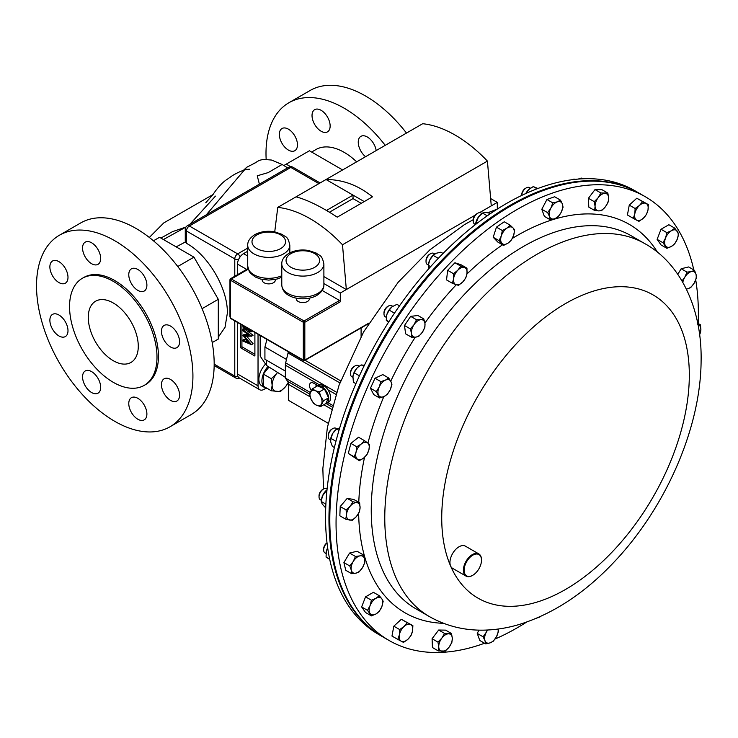 <?xml version="1.0" encoding="UTF-8"?>
<svg xmlns="http://www.w3.org/2000/svg" width="738" height="738" viewBox="0 0 738 738"><rect width="100%" height="100%" fill="white"/><g stroke="black" fill="none" stroke-linecap="round" stroke-linejoin="round"><path stroke-width="1.11" d="M113.274 302.977A35.359 20.415 -120 0 0 95.599 301.224A35.359 20.415 -120 0 0 90.174 329.554A35.359 20.415 -120 0 0 113.274 360.707A35.359 20.415 -120 0 0 130.949 362.459A35.359 20.415 -120 0 0 136.373 334.13A35.359 20.415 -120 0 0 113.274 302.977M170.515 400.356A12.814 7.398 60 0 1 162.148 389.074A12.814 7.398 60 0 1 164.113 378.806A12.814 7.398 60 0 1 170.515 379.443A12.814 7.398 60 0 1 178.882 390.725A12.814 7.398 60 0 1 176.917 400.992A12.814 7.398 60 0 1 170.515 400.356M137.831 419.23A12.814 7.398 60 0 1 129.464 407.939A12.814 7.398 60 0 1 131.429 397.671A12.814 7.398 60 0 1 137.831 398.308A12.814 7.398 60 0 1 146.207 409.599A12.814 7.398 60 0 1 144.242 419.857A12.814 7.398 60 0 1 137.831 419.23M91.613 392.542A12.814 7.398 60 0 1 83.246 381.251A12.814 7.398 60 0 1 85.211 370.993A12.814 7.398 60 0 1 91.613 371.62A12.814 7.398 60 0 1 99.981 382.911A12.814 7.398 60 0 1 98.025 393.179A12.814 7.398 60 0 1 91.613 392.542M58.939 335.938A12.814 7.398 60 0 1 50.562 324.646A12.814 7.398 60 0 1 52.527 314.388A12.814 7.398 60 0 1 58.939 315.015A12.814 7.398 60 0 1 67.306 326.307A12.814 7.398 60 0 1 65.341 336.574A12.814 7.398 60 0 1 58.939 335.938M58.939 282.571A12.814 7.398 60 0 1 50.562 271.28A12.814 7.398 60 0 1 52.527 261.012A12.814 7.398 60 0 1 58.939 261.649A12.814 7.398 60 0 1 67.306 272.94A12.814 7.398 60 0 1 65.341 283.198A12.814 7.398 60 0 1 58.939 282.571M91.613 263.697A12.814 7.398 60 0 1 83.246 252.414A12.814 7.398 60 0 1 85.211 242.147A12.814 7.398 60 0 1 91.613 242.784A12.814 7.398 60 0 1 99.981 254.066A12.814 7.398 60 0 1 98.025 264.333A12.814 7.398 60 0 1 91.613 263.697M137.831 290.385A12.814 7.398 60 0 1 129.464 279.093A12.814 7.398 60 0 1 131.429 268.826A12.814 7.398 60 0 1 137.831 269.462A12.814 7.398 60 0 1 146.207 280.754A12.814 7.398 60 0 1 144.242 291.021A12.814 7.398 60 0 1 137.831 290.385M170.515 346.989A12.814 7.398 60 0 1 162.148 335.698A12.814 7.398 60 0 1 164.113 325.44A12.814 7.398 60 0 1 170.515 326.067A12.814 7.398 60 0 1 178.882 337.358A12.814 7.398 60 0 1 176.917 347.626A12.814 7.398 60 0 1 170.515 346.989M288.41 129.168A12.814 7.398 -120 0 0 281.999 128.532A12.814 7.398 -120 0 0 280.034 138.799A12.814 7.398 -120 0 0 288.41 150.082A12.814 7.398 -120 0 0 294.813 150.718A12.814 7.398 -120 0 0 296.777 140.451A12.814 7.398 -120 0 0 288.41 129.168M321.085 110.294A12.814 7.398 -120 0 0 314.683 109.658A12.814 7.398 -120 0 0 312.718 119.925A12.814 7.398 -120 0 0 321.085 131.216A12.814 7.398 -120 0 0 327.497 131.853A12.814 7.398 -120 0 0 329.452 121.586A12.814 7.398 -120 0 0 321.085 110.294M376.195 150.561A12.814 7.398 -120 0 0 367.303 136.982A12.814 7.398 -120 0 0 360.9 136.346A12.814 7.398 -120 0 0 358.64 145.487A12.814 7.398 -120 0 0 365.559 156.696M526.683 622.06A256.206 147.923 -60 0 1 495.023 639.043M484.562 643.241A256.206 147.923 -60 0 1 389.12 640.501A256.206 147.923 -60 0 1 449.885 263.291A256.206 147.923 -60 0 1 645.316 196.742A256.206 147.923 -60 0 1 693.794 269.905M472.624 575.354A12.814 7.398 -60 0 1 472.44 575.465A12.814 7.398 -60 0 1 466.038 576.101A12.814 7.398 -60 0 1 469.073 557.236A12.814 7.398 -60 0 1 478.842 553.915A12.814 7.398 -60 0 1 481.499 559.773A12.814 7.398 -60 0 1 481.499 559.985M466.038 576.101L452.606 568.343A12.814 7.398 -60 0 1 450.595 565.991A12.814 7.398 -60 0 1 455.641 549.487A12.814 7.398 -60 0 1 465.41 546.157L478.842 553.915M469.571 557.762A12.297 7.103 120 0 0 464.267 572.042A12.297 7.103 120 0 0 472.8 575.253A12.297 7.103 120 0 0 476.028 572.67A12.297 7.103 120 0 0 481.499 560.197A12.297 7.103 120 0 0 469.571 557.762M645.316 196.742L639.062 193.135A256.206 147.923 120 0 0 616.045 183.937A256.206 147.923 120 0 0 372.644 359.766A256.206 147.923 120 0 0 382.856 636.885L389.12 640.501M327.109 488.86L326.759 488.657A6.402 3.699 120 0 0 326.011 488.39A6.402 3.699 120 0 0 323.558 488.971L322.663 489.497A5.129 2.961 120 0 0 319.028 495.779L319.028 496.822A6.402 3.699 120 0 0 320.357 499.755L321.353 500.327M323.558 488.971A6.402 3.699 120 0 0 319.028 496.822M392.745 306.288L391.712 305.689A6.402 3.699 120 0 0 388.511 306.012L387.607 306.528A5.129 2.961 120 0 0 383.981 312.811L383.981 313.853A6.402 3.699 120 0 0 384.028 314.572A6.402 3.699 120 0 0 385.301 316.786L386.315 317.368M388.511 306.012A6.402 3.699 120 0 0 383.981 313.853M434.783 253.973L433.76 253.383A6.402 3.699 120 0 0 430.558 253.697L429.654 254.213A5.129 2.961 120 0 0 426.066 259.887A5.129 2.961 120 0 0 426.029 260.505L426.029 261.538A6.402 3.699 120 0 0 427.357 264.472L428.344 265.043M430.558 253.697A6.402 3.699 120 0 0 426.075 260.772A6.402 3.699 120 0 0 426.029 261.538M575.188 179.352A6.402 3.699 120 0 0 572.208 179.703M359.212 366.196L358.198 365.614A6.402 3.699 120 0 0 354.996 365.937L354.102 366.454A5.129 2.961 120 0 0 350.467 372.736L350.467 373.779A6.402 3.699 120 0 0 350.882 375.716A6.402 3.699 120 0 0 351.795 376.712L352.829 377.303M354.996 365.937A6.402 3.699 120 0 0 350.467 373.779M481.942 213.494L480.945 212.922A6.402 3.699 120 0 0 477.744 213.236L476.84 213.752A5.129 2.961 120 0 0 473.547 218.107A5.129 2.961 120 0 0 473.215 220.044L473.215 221.077A6.402 3.699 120 0 0 474.543 224.011L475.466 224.546M477.744 213.236A6.402 3.699 120 0 0 473.621 218.669A6.402 3.699 120 0 0 473.215 221.077M526.249 187.904L525.345 188.421A5.129 2.961 120 0 0 522.605 191.446A5.129 2.961 120 0 0 521.72 194.703L521.72 195.422A6.402 3.699 120 0 1 522.827 191.686A6.402 3.699 120 0 1 526.249 187.904A6.402 3.699 120 0 1 529.45 187.581L530.465 188.172M327.008 542.808A5.129 2.961 120 0 0 323.65 548.924L323.65 549.967A6.402 3.699 120 0 0 324.969 552.9L325.993 553.491M327.026 542.956A6.402 3.699 120 0 0 323.65 549.967M336.168 428.446A6.402 3.699 120 0 0 335.956 428.298A6.402 3.699 120 0 0 332.746 428.612A6.402 3.699 120 0 0 328.216 436.462A6.402 3.699 120 0 0 329.323 439.248A6.402 3.699 120 0 0 329.545 439.387A6.402 3.699 120 0 0 329.785 439.507M332.746 428.612L331.851 429.138A5.129 2.961 120 0 0 328.216 435.42L328.216 436.462M296.279 298.161L296.279 298.807A6.55 3.782 0 0 0 300.32 302.303A6.55 3.782 0 0 0 307.46 301.482A6.55 3.782 0 0 0 309.379 298.807L309.379 298.161M262.221 279.453L262.221 280.099A6.55 3.782 0 0 0 266.27 283.595A6.55 3.782 0 0 0 273.401 282.774A6.55 3.782 0 0 0 275.32 280.099L275.32 279.453M144.187 385.384L145.644 384.553A61.826 35.701 -120 0 0 155.118 335.006A61.826 35.701 -120 0 0 114.722 280.523A61.826 35.701 -120 0 0 83.809 277.46L82.361 278.291A61.826 35.701 -120 0 0 72.887 327.838A61.826 35.701 -120 0 0 113.274 382.321A61.826 35.701 -120 0 0 144.187 385.384A61.826 35.701 -120 0 0 153.67 335.845A61.826 35.701 -120 0 0 113.274 281.353A61.826 35.701 -120 0 0 82.361 278.291M170.017 426.776L191.28 414.507A110.589 63.855 -120 0 0 208.227 325.892A110.589 63.855 -120 0 0 135.986 228.429A110.589 63.855 -120 0 0 80.682 222.95L59.427 235.228A110.589 63.855 -120 0 0 42.472 323.844A110.589 63.855 -120 0 0 114.722 421.306A110.589 63.855 -120 0 0 170.017 426.776A110.589 63.855 -120 0 0 186.972 338.161A110.589 63.855 -120 0 0 114.722 240.708A110.589 63.855 -120 0 0 59.427 235.228M406.49 133.071A110.589 63.855 -120 0 0 365.448 95.949A110.589 63.855 -120 0 0 310.154 90.47L288.899 102.739A110.589 63.855 -120 0 0 266.16 159.27M385.227 145.34A110.589 63.855 -120 0 0 344.194 108.218A110.589 63.855 -120 0 0 288.899 102.739M342.626 169.943L326.611 160.7A58.754 33.92 60 0 1 327.598 161.262M356.648 161.843A56.531 32.638 -120 0 0 344.194 152.36A56.531 32.638 -120 0 0 315.929 149.556L311.62 152.046M638.222 192.655L634.809 190.681A256.206 147.923 120 0 0 396.426 310.274A256.206 147.923 120 0 0 349.821 607.734A256.206 147.923 120 0 0 378.612 634.431L382.026 636.405A256.206 147.923 -60 0 1 353.234 609.708A256.206 147.923 -60 0 1 399.839 312.239A256.206 147.923 -60 0 1 638.222 192.655A256.206 147.923 -60 0 1 638.647 192.895M321.187 387.496L324.452 388.963L319.314 391.924L315.31 390.679L312.386 388.815L317.524 385.854L321.187 387.496L321.104 386.251A10.009 5.775 60 0 0 316.657 386.057L318.539 384.968A10.009 5.775 60 0 1 319.13 384.701A10.009 5.775 60 0 1 322.986 385.162L321.104 386.251M322.146 387.92L322.211 386.896A10.009 5.775 60 0 1 328.299 395.725A10.009 5.775 60 0 1 326.666 403.391A10.009 5.775 60 0 1 325.403 403.815M315.652 386.933A10.009 5.775 60 0 1 316.657 386.057M324.452 388.963L328.585 397.828L325.799 403.594L320.661 406.555L323.456 400.799L320.846 396.675L319.314 391.924M323.069 386.398L322.986 385.162M322.211 386.896L324.102 385.808A10.009 5.775 60 0 1 327.958 389.802A10.009 5.775 60 0 1 328.548 402.302L326.666 403.391M332.635 405.356L327.949 402.653M310.255 392.431L285.357 378.059L287.571 381.288A8.542 4.926 -60 0 1 288.364 384.277L288.364 400.282L328.216 423.289M317.644 385.485L313.641 383.179A5.812 3.349 -120 0 0 310.735 382.884A5.812 3.349 -120 0 0 311.307 390.467M288.29 351.758A8.542 4.926 -60 0 1 288.06 352.985L285.652 362.856A8.542 4.926 120 0 0 285.357 365.199L285.357 378.059M215.45 196.123L189.869 224.315M185.939 227.083L163.43 239.527M255.569 162.711L246.713 167.277L206.299 214.832M212.203 342.57L218.3 339.046L218.3 299.305L193.965 257.156L159.546 237.285L153.449 240.8M325.652 160.146A58.754 33.92 60 0 1 326.62 160.69L309.406 150.764L283.853 165.515M290.587 166.677L286.215 164.15M218.3 337.118L225.025 327.321L227.35 313.189C227.95 288.512 208.07 254.961 186.465 243.319L185.266 241.667L185.266 229.343A4.096 2.371 0 0 0 186.465 231.012L234.776 258.9A4.096 2.371 0 0 0 238.568 259.536M287.635 167.867L282.101 164.482L268.162 172.609L257.239 175.792L259.398 184.168M320.098 182.941L292.866 167.212A4.096 2.371 120 0 0 290.818 167.415L189.362 225.994A4.096 2.371 60 0 0 187.314 225.791L288.761 167.212A4.096 2.371 60 0 1 290.818 167.415L318.899 183.633M218.3 299.305L202.092 308.668M193.965 257.156L177.757 266.51M212.876 194.629L163.762 222.922L149.325 237.461M258.032 334.286L258.032 385.854A8.542 4.926 120 0 0 259.804 389.765L239.269 377.911A8.542 4.926 -60 0 1 237.507 374L237.673 322.534M315.624 384.323A5.812 3.349 -120 0 0 316.436 386.186M266.953 339.434L264.924 347.017L264.924 359.286L285.357 371.085M286.482 359.461L264.924 347.017M266.492 360.19L266.492 365.458L285.357 377.339M266.492 365.458L260.191 356.103L260.191 335.532M497.301 209.085L497.301 202.397L491.268 205.874L487.421 161.096L342.497 244.767A120.414 69.52 60 0 0 277.756 207.387L296.049 196.834C307.497 199.915 321.233 206.695 337.257 217.156L372.478 196.825C358.29 185.293 342.81 179.528 326.03 179.518L296.049 196.834M364.24 201.585L326.03 179.518L422.68 123.716A120.414 69.52 60 0 1 487.421 161.096M322.202 290.477L339.545 300.486A1.07 0.618 60 0 1 340.292 301.796L304.822 322.275L304.822 360.07L368.806 323.124M491.268 205.874L479.58 212.627M475.207 215.145L340.292 293.041L340.292 301.796M230.791 318.558L229.952 316.943L230.57 318.069L303.309 360.07L303.309 322.275L230.57 280.283L230.57 318.069A1.07 0.618 120 0 0 230.791 318.558L303.53 360.55A1.07 0.618 -60 0 1 303.309 360.07A1.07 0.618 180 0 0 304.822 360.07A1.07 0.618 60 0 1 304.6 360.55A1.07 1.07 0 0 1 303.53 360.55A1.07 0.618 -60 0 0 304.065 360.504M230.57 279.407L230.57 280.283A1.07 0.618 120 0 1 231.326 278.973L230.57 279.407M340.292 293.041L323.89 283.567M342.497 244.767L346.334 289.554L323.89 276.593M274.739 231.824L277.756 207.387M497.301 202.397L490.632 198.54M361.214 203.328L353.032 198.605L353.032 195.118L326.464 210.459M353.032 198.605L329.434 212.221M361.094 327.94L361.094 336.408M267.276 388.446A14.843 8.57 -60 0 1 264.988 387.764L261.962 386.02A14.843 8.57 -60 0 1 265.145 364.526M264.988 387.764A14.843 8.57 -60 0 1 268.023 366.426M288.171 382.635A12.814 7.398 -60 0 1 285.726 386.426A12.814 7.398 -60 0 1 276.667 391.657A12.814 7.398 120 0 1 272.137 385.218A12.814 7.398 -60 0 1 276.667 373.539L271.335 378.705L272.137 385.218L271.335 390.789L263.346 386.177L263.346 374.101L269.019 367.044M277.534 372.413L276.667 373.539A12.814 7.398 -60 0 1 277.608 372.459M271.335 390.789L280.394 391.592L285.726 386.426L288.198 382.764M263.346 374.101L271.335 378.705M242.82 330.633L242.82 329.72L251.575 336.104L244.389 336.26L251.575 344.711L242.82 340.993L242.82 340.08L249.121 342.755L242.82 335.264L249.13 335.246L242.82 330.633M246.178 330.2L253.088 335.236L251.575 336.242M242.82 329.72L244.195 328.927M251.575 336.104L253.088 335.236M246.649 336.251L253.088 343.705L251.575 344.711M251.575 344.572L253.088 343.705M242.82 340.08L244.324 339.212L247.055 340.366M242.82 335.264L244.324 334.388L247.95 334.379M246.003 327.34L247.119 328.235M243.494 325.375L245.348 328.982L246.861 328.106M245.348 328.982L246.538 329.056L247.165 328.013M248.097 328.069L249.555 330.892L250.846 330.144M250.902 329.646L249.555 330.892L250.44 330.928M251.769 330.67L251.068 331.906L249.527 331.777L247.691 329.286L246.999 330.052L245.367 329.895L243.558 328.078L242.59 324.84M240.404 324.111L240.404 347.653L254.896 356.02L254.896 332.478M241.916 324.978L241.916 346.777L240.404 347.653M241.916 346.777L254.896 354.277M259.804 389.765A8.542 4.926 120 0 0 264.075 389.341L266.021 388.216M246.667 269.398L237.507 264.103A8.542 4.926 -60 0 1 243.54 253.641L247.719 256.058M237.507 264.103L237.507 274.684M247.719 251.234L243.54 253.641M328.585 397.828L323.456 400.799M312.386 388.815L309.591 394.581L311.122 399.323L313.724 403.446L316.657 405.319L320.661 406.555M315.31 390.679A8.542 4.926 60 0 1 320.846 396.675A8.542 4.926 60 0 1 321.519 403.99A8.542 4.926 60 0 1 316.657 405.319A8.542 4.926 -120 0 1 311.122 399.323A8.542 4.926 60 0 1 310.449 392.007A8.542 4.926 60 0 1 315.31 390.679M339 430.282L336.777 428.999L332.912 433.151A9.603 5.544 120 0 0 330.679 438.999A9.603 5.544 120 0 0 330.642 439.23M334.379 447.551L332.34 446.37L330.698 441.841L330.855 438.344L332.912 433.151A9.603 5.544 -60 0 1 336.177 429.47L339.738 427.791M330.855 438.344L335.947 441.287M327.7 548.02L326.27 551.563A9.603 5.544 -60 0 1 327.663 547.817M329.729 559.422L326.076 557.07L329.674 559.146M326.104 552.504L326.095 552.541A9.603 5.544 120 0 1 326.104 552.504A9.603 5.544 120 0 1 326.27 551.563L326.076 557.07M537.91 188.485L533.242 186.576L537.089 188.79M525.834 193.808L528.639 189.666L533.242 186.576M525.779 193.522A9.603 5.544 -60 0 1 528.639 189.666A9.603 5.544 120 0 1 529.672 188.762L529.727 188.716M490.788 213.374L485.17 212.369L482.514 213.07L487.255 215.81M475.576 224.453L478.418 217.018L482.514 213.07M475.65 223.734A9.603 5.544 -60 0 1 475.669 223.614A9.603 5.544 -60 0 1 478.418 217.018A9.603 5.544 120 0 1 481.167 214.094L481.665 213.706M476.13 222.009L477.634 222.876M358.576 366.675L356.786 368.327A9.603 5.544 -60 0 1 358.428 366.795L361.26 364.904L364.351 365.384M355.919 383.686L353.382 382.219L352.921 376.334A9.603 5.544 120 0 0 352.912 376.398M352.856 376.98L354.129 372.782L359.406 375.826M352.921 376.315L352.921 376.334A9.603 5.544 120 0 1 356.786 368.327L354.129 372.782M361.26 364.904L363.852 366.399M578.195 179.076L581.24 178.042L582.54 178.799M443.068 253.448L440.918 252.202L436.13 253.272L433.16 255.394L438.298 258.355M429.009 268.447L428.483 264.075A9.603 5.544 -60 0 1 429.83 259.822L433.16 255.394M430.632 266.639L428.317 265.302L429.83 259.822A9.603 5.544 120 0 1 433.981 254.555L434.23 254.361M399.507 305.827L396.933 304.342L391.933 306.87A9.603 5.544 120 0 0 386.813 314.628L389.175 310.108L394.47 313.161M388.437 322.386L386.26 320.191L386.813 314.628A9.603 5.544 -60 0 0 386.435 316.39L386.417 316.519M391.933 306.87L391.933 306.87A9.603 5.544 120 0 1 392.155 306.704L389.175 310.108M386.26 320.191L388.88 321.694M321.454 499.561A9.603 5.544 120 0 1 321.482 499.358A9.603 5.544 120 0 1 322.46 495.927L326.98 489.838A9.603 5.544 -60 0 1 327.008 489.811L326.98 489.829A9.603 5.544 -60 0 0 322.46 495.927L321.251 501.48L325.892 504.155M325.716 507.956L322.137 503.943L321.251 501.48M325.486 491.416L326.777 492.163M344.674 599.662L345.375 600.861M357.349 459.101A9.603 5.544 -60 0 1 356.067 452.145A9.603 5.544 -60 0 1 361.196 444.055L356.74 446.785L356.067 452.145L354.175 456.813L359.305 460.687L363.76 457.966A9.603 5.544 -60 0 1 357.349 459.101M368.889 449.866A9.603 5.544 -60 0 1 363.76 457.966L367.007 454.534L368.889 449.866L369.572 444.497L367.607 442.911A9.603 5.544 -60 0 1 368.889 449.866M367.607 442.911A9.603 5.544 120 0 0 361.196 444.055L364.434 440.623L367.607 442.911M355.993 573.14A9.603 5.544 -60 0 1 351.306 570.17A9.603 5.544 -60 0 1 353.216 561.544L349.775 565.963L351.306 570.17L351.629 573.684L355.993 573.14L359.148 571.895L362.589 567.485A9.603 5.544 -60 0 1 355.993 573.14M364.498 558.86A9.603 5.544 -60 0 1 362.589 567.485L364.821 562.374L364.498 558.86L362.967 554.644L359.812 555.889A9.603 5.544 -60 0 1 364.498 558.86M359.812 555.889A9.603 5.544 120 0 0 353.216 561.544L355.448 556.443L359.812 555.889M691.386 271.584A9.603 5.544 -60 0 1 696.072 274.545A9.603 5.544 -60 0 1 694.163 283.171L696.386 278.06L696.072 274.545L694.541 270.329L691.386 271.584L687.023 272.128L684.79 277.239A9.603 5.544 -60 0 1 691.386 271.584M682.835 282.405A9.603 5.544 -60 0 1 684.79 277.239L681.995 280.957M686.377 289.065L687.558 288.826A9.603 5.544 -60 0 1 686.331 288.964M687.558 288.826A9.603 5.544 120 0 0 694.163 283.171L690.713 287.58L687.558 288.826M639.505 205.413A9.603 5.544 -60 0 1 646.101 203.448A9.603 5.544 -60 0 1 648.01 209.869L648.324 204.583L642.65 201.612L639.505 205.413L635.132 208.503L634.818 213.789A9.603 5.544 -60 0 1 639.505 205.413M636.728 220.201A9.603 5.544 -60 0 1 634.818 213.789L633.287 218.365L636.728 220.201L638.96 221.335L643.324 218.245A9.603 5.544 -60 0 1 636.728 220.201M643.324 218.245A9.603 5.544 120 0 0 648.01 209.869L646.479 214.444L643.324 218.245M407.874 639.311A9.603 5.544 -60 0 1 401.278 641.267A9.603 5.544 -60 0 1 399.369 634.855L397.837 639.431L403.511 642.401L407.874 639.311L411.029 635.51L412.56 630.935A9.603 5.544 -60 0 1 407.874 639.311M410.651 624.514A9.603 5.544 -60 0 1 412.56 630.935L412.883 625.649L407.21 622.678L404.055 626.479A9.603 5.544 -60 0 1 410.651 624.514M404.055 626.479A9.603 5.544 120 0 0 399.369 634.855L399.692 629.569L404.055 626.479M498.058 629.053A9.603 5.544 -60 0 1 496.536 636.599A9.603 5.544 -60 0 1 490.115 642.863A9.603 5.544 -60 0 1 484.986 640.695L485.669 643.877L490.115 642.863L493.362 641.147L496.536 636.599L498.491 631.35L498.104 629.044M487.274 630.031L486.277 632.254A9.603 5.544 -60 0 1 487.689 630.012M486.277 632.254A9.603 5.544 120 0 0 484.986 640.695L483.104 636.811L486.277 632.254M550.843 208.125A9.603 5.544 -60 0 1 557.255 201.861A9.603 5.544 -60 0 1 562.393 204.029L560.502 200.146L557.255 201.861L552.808 202.876L550.843 208.125L547.67 212.673L549.561 216.557A9.603 5.544 -60 0 1 550.843 208.125M554.69 218.734A9.603 5.544 -60 0 1 549.561 216.557L550.234 219.749L554.69 218.734L557.928 217.018L561.101 212.47A9.603 5.544 -60 0 1 554.69 218.734M561.101 212.47A9.603 5.544 120 0 0 562.393 204.029L563.066 207.212L561.101 212.47M501.296 235.939A9.603 5.544 -60 0 1 506.831 228.199A9.603 5.544 -60 0 1 513.002 227.894L510.124 225.164L506.831 228.199L502.32 230.533L501.296 235.939L499.063 240.643L501.941 243.365A9.603 5.544 -60 0 1 501.296 235.939M508.122 243.06A9.603 5.544 -60 0 1 501.941 243.365L503.611 245.394L508.122 243.06L511.416 240.025L513.648 235.321A9.603 5.544 -60 0 1 508.122 243.06M513.648 235.321A9.603 5.544 120 0 0 513.002 227.894L514.672 229.915L513.648 235.321M535.825 618.536L540.751 616.378A9.603 5.544 -60 0 1 540.548 616.525A9.603 5.544 -60 0 1 537.541 617.807M378.557 395.144A9.603 5.544 -60 0 1 379.203 386.97A9.603 5.544 -60 0 1 385.374 380.153L380.863 381.62L379.203 386.97L376.315 391.62L379.572 397.976L384.083 396.5A9.603 5.544 -60 0 1 378.557 395.144M390.254 389.682A9.603 5.544 -60 0 1 384.083 396.5L387.376 394.332L390.254 389.682L391.924 384.332L390.9 381.509A9.603 5.544 -60 0 1 390.254 389.682M390.9 381.509A9.603 5.544 120 0 0 385.374 380.153L388.668 377.976L390.9 381.509M598.186 197.664A9.603 5.544 -60 0 1 604.966 193.374A9.603 5.544 -60 0 1 608.638 197.858L607.844 193.088L600.88 192.969L598.186 197.664L594.284 201.668L595.077 206.428A9.603 5.544 -60 0 1 598.186 197.664M598.749 210.902A9.603 5.544 -60 0 1 595.077 206.428L594.662 210.487L598.749 210.902L601.627 210.616L605.529 206.612A9.603 5.544 -60 0 1 598.749 210.902M605.529 206.612A9.603 5.544 120 0 0 608.638 197.858L608.223 201.917L605.529 206.612M449.184 647.051A9.603 5.544 -60 0 1 442.413 651.34A9.603 5.544 -60 0 1 438.741 646.866L438.317 650.925L445.282 651.054L449.184 647.051L451.877 642.355L452.302 638.296A9.603 5.544 -60 0 1 449.184 647.051M448.63 633.822A9.603 5.544 -60 0 1 452.302 638.296L451.508 633.527L444.544 633.407L441.85 638.102A9.603 5.544 -60 0 1 448.63 633.822M441.85 638.102A9.603 5.544 120 0 0 438.741 646.866L437.948 642.106L441.85 638.102M453.566 278.853A9.603 5.544 -60 0 1 457.763 270.274A9.603 5.544 -60 0 1 464.479 267.507L460.798 266.141L457.763 270.274L453.519 273.706L453.566 278.853L452.403 283.309L456.093 284.674A9.603 5.544 -60 0 1 453.566 278.853M462.809 281.907A9.603 5.544 -60 0 1 456.093 284.674L458.566 285.338L462.809 281.907L465.844 277.774L467.006 273.328A9.603 5.544 -60 0 1 462.809 281.907M467.006 273.328A9.603 5.544 120 0 0 464.479 267.507L466.96 268.18L467.006 273.328M411.518 333.401A9.603 5.544 -60 0 1 414.036 324.665A9.603 5.544 -60 0 1 420.761 319.674L416.518 319.739L414.036 324.665L410.356 328.89L411.518 333.401L411.472 337.201L415.715 337.137A9.603 5.544 -60 0 1 411.518 333.401M422.431 332.137A9.603 5.544 -60 0 1 415.715 337.137L418.741 336.362L422.431 332.137L424.904 327.211L424.95 323.41A9.603 5.544 -60 0 1 422.431 332.137M424.95 323.41A9.603 5.544 120 0 0 420.761 319.674L423.787 318.899L424.95 323.41M698.056 324.702A9.603 5.544 -60 0 1 700.869 329.812A9.603 5.544 -60 0 1 699.633 334.674M349.618 520.078A9.603 5.544 -60 0 1 346.509 514.912A9.603 5.544 -60 0 1 350.181 506.194L346.085 509.93L346.509 514.912L345.716 519.183L352.312 520.272L356.399 516.535A9.603 5.544 -60 0 1 349.618 520.078M360.07 507.827A9.603 5.544 -60 0 1 356.399 516.535L359.277 512.107L360.07 507.827L359.646 502.846L356.961 502.652A9.603 5.544 -60 0 1 360.07 507.827M356.961 502.652A9.603 5.544 120 0 0 350.181 506.194L353.059 501.766L356.961 502.652M671.432 230.736A9.603 5.544 -60 0 1 677.309 231.262A9.603 5.544 -60 0 1 677.309 239.094L678.656 233.697L674.744 228.125L671.432 230.736L666.903 232.645L665.547 238.042A9.603 5.544 -60 0 1 671.432 230.736M665.547 245.883A9.603 5.544 -60 0 1 665.547 238.042L662.982 242.747L666.903 248.319L671.432 246.409A9.603 5.544 -60 0 1 665.547 245.883M671.432 246.409A9.603 5.544 120 0 0 677.309 239.094L674.744 243.798L671.432 246.409M375.946 613.988A9.603 5.544 -60 0 1 370.07 613.462A9.603 5.544 -60 0 1 370.07 605.621L367.506 610.326L371.426 615.898L375.946 613.988L379.267 611.378L381.832 606.673A9.603 5.544 -60 0 1 375.946 613.988M381.832 598.841A9.603 5.544 -60 0 1 381.832 606.673L383.179 601.276L381.832 598.841L379.267 595.695L375.946 598.315A9.603 5.544 -60 0 1 381.832 598.841M375.946 598.315A9.603 5.544 120 0 0 370.07 605.621L371.426 600.225L375.946 598.315M699.661 334.895L700.869 329.812L700.454 324.831L697.761 324.637M359.305 460.687L348.308 453.427L350.873 443.39L358.567 437.237L364.434 440.623M350.873 443.39L356.74 446.785M348.308 453.427L354.175 456.813M351.629 573.684L345.762 570.299L343.908 562.568L349.581 553.048L357.1 551.258L362.967 554.644M349.581 553.048L355.448 556.443M343.908 562.568L349.775 565.963M677.788 274.379L681.156 268.743L687.023 272.128M681.156 268.743L688.674 266.944L694.541 270.329M633.287 218.365L627.42 214.979L629.265 205.118L635.132 208.503M629.265 205.118L636.783 198.227L648.324 204.583M636.783 198.227L642.65 201.612M397.837 639.431L391.97 636.045L393.824 626.184L401.343 619.293L412.883 625.649M401.343 619.293L407.21 622.678M393.824 626.184L399.692 629.569M485.669 643.877L479.801 640.492L477.237 633.416L478.953 630.132M477.237 633.416L483.104 636.811M550.234 219.749L544.367 216.363L541.803 209.288L547.67 212.673M541.803 209.288L546.941 199.481L554.635 196.751L560.502 200.146M546.941 199.481L552.808 202.876M503.611 245.394L497.744 241.999L493.196 237.258L499.063 240.643M493.196 237.258L496.453 227.147L504.257 221.778L510.124 225.164M496.453 227.147L502.32 230.533M388.668 377.976L382.801 374.59L374.996 378.234L370.448 388.234L373.705 394.581L379.572 397.976M374.996 378.234L380.863 381.62M370.448 388.234L376.315 391.62M594.662 210.487L588.795 207.101L588.417 198.282L594.284 201.668M588.417 198.282L595.013 189.583L601.977 189.703L607.844 193.088M595.013 189.583L600.88 192.969M438.317 650.925L432.45 647.54L432.081 638.721L438.676 630.021L445.641 630.141L451.508 633.527M438.676 630.021L444.544 633.407M432.081 638.721L437.948 642.106M466.96 268.18L461.084 264.785L454.931 262.756L447.652 270.32L446.536 279.914L452.403 283.309M454.931 262.756L460.798 266.141M447.652 270.32L453.519 273.706M423.787 318.899L417.92 315.513L410.642 316.353L404.489 325.504L405.605 333.816L411.472 337.201M410.642 316.353L416.518 319.739M404.489 325.504L410.356 328.89M697.779 323.29L700.454 324.831M345.716 519.183L339.849 515.797L340.218 506.545L347.192 498.371L353.779 499.46L359.646 502.846M347.192 498.371L353.059 501.766M340.218 506.545L346.085 509.93M666.903 248.319L661.036 244.933L657.115 239.361L661.036 229.26L666.903 232.645M657.115 239.361L662.982 242.747M661.036 229.26L668.877 224.73L674.744 228.125M371.426 615.898L365.559 612.512L361.638 606.94L365.559 596.839L373.4 592.31L379.267 595.695M365.559 596.839L371.426 600.225M361.638 606.94L367.506 610.326M695.731 279.933A256.206 147.923 -60 0 1 698.194 323.53M466.923 291.704A215.348 124.335 -60 0 1 631.193 235.763L644.717 243.577A215.348 124.335 -60 0 0 480.456 299.508A215.348 124.335 -60 0 0 429.378 616.571L415.845 608.758A215.348 124.335 -60 0 1 466.923 291.704M466.914 274.019A224.26 129.482 -60 0 1 502.541 244.776M512.347 238.411A224.26 129.482 -60 0 1 657.632 252.47M450.595 565.991A175.072 101.078 -60 0 1 519.515 340.375A175.072 101.078 -60 0 1 680.454 327.035A175.072 101.078 -60 0 1 611.534 552.661A175.072 101.078 -60 0 1 450.595 565.991M281.778 263.936C281.63 260.044 283.982 256.529 288.826 253.392C294.665 250.256 301.252 249.287 308.585 250.486L316.427 253.162C319.637 256.215 321.759 254.084 323.89 263.936A21.061 12.159 180 0 1 317.718 272.534A21.061 12.159 180 0 1 294.776 275.173A21.061 12.159 180 0 1 281.778 263.936L281.778 284.859A21.061 12.159 0 0 0 294.776 296.095A21.061 12.159 0 0 0 317.718 293.456A21.061 12.159 0 0 0 323.89 284.859C324.019 288.77 321.667 292.294 316.833 295.412C305.025 302.322 282.313 298.604 281.778 284.859M314.702 267.304A16.79 9.695 0 0 0 314.702 253.604A16.79 9.695 0 0 0 290.966 253.604A16.79 9.695 0 0 0 290.966 267.304A16.79 9.695 0 0 0 314.702 267.304M247.719 245.237C247.571 241.344 249.924 237.83 254.767 234.684C260.606 231.557 267.193 230.588 274.527 231.787L282.368 234.463C285.578 237.507 287.7 235.385 289.831 245.237A21.061 12.159 180 0 1 283.66 253.835A21.061 12.159 180 0 1 260.717 256.473A21.061 12.159 180 0 1 247.719 245.237L247.719 266.16A21.061 12.159 0 0 0 259.564 277.091A21.061 12.159 0 0 0 281.778 275.717M280.643 248.605A16.79 9.695 0 0 0 280.643 234.896A16.79 9.695 0 0 0 256.907 234.896A16.79 9.695 0 0 0 256.907 248.605A16.79 9.695 0 0 0 280.643 248.605M335.938 394.406L327.958 389.802M319.13 384.701L285.357 365.199M234.776 276.261L234.776 258.9A4.096 2.371 -60 0 1 237.673 253.881A4.096 2.371 60 0 1 240.118 256.852M214.168 365.541L235.625 377.93A4.096 2.371 -60 0 1 234.776 376.048A4.096 2.371 0 0 0 238.125 376.731M185.312 242.036L176.142 246.861M186.465 243.319L186.465 231.012A4.096 2.371 120 0 1 189.362 225.994L237.673 253.881L247.719 248.088M214.186 364.157L234.776 376.048L234.776 320.855M266.492 339.166L266.492 341.15M248.208 269.232L231.326 278.973L304.065 320.965L339.545 300.486M304.822 322.275A1.07 0.618 -120 0 0 304.065 320.965A1.07 0.618 -60 0 0 303.309 322.275A1.07 0.618 180 0 0 304.822 322.275M340.652 380.826L305.071 360.282M339.886 382.902L288.06 352.985M336.62 392.284L285.652 362.856M332.165 407.035L326.224 403.603M309.702 394.055L287.571 381.288M331.574 409.221L323.807 404.738M310.181 396.869L288.364 384.277M237.507 374L258.032 385.854M443.529 623.306A224.26 129.482 -60 0 1 358.659 513.27M358.779 502.347A224.26 129.482 -60 0 1 364.535 457.302M367.911 443.141A224.26 129.482 -60 0 1 383.825 396.62M390.734 381.195A224.26 129.482 -60 0 1 415.3 337.174M424.904 323.041A224.26 129.482 -60 0 1 456.296 284.739M429.378 616.571C445.973 625.953 463.971 630.473 483.362 630.151C495.41 629.938 507.44 628.02 519.451 624.413C552.707 613.961 583.583 593.869 612.079 564.136C664.523 510.059 700.657 429.239 701.1 361.122C702.216 308.069 680.021 262.82 644.717 243.577M335.956 428.298L336.943 428.87M323.89 263.936L323.89 284.859M289.831 245.237L289.831 252.848M323.493 489.008L322.847 468.639L327.368 427.459L339.046 385.236L363.622 331.897L398.206 282.211L429.83 249.896L464.303 224.712L473.224 219.693M488.362 212.535L497.246 209.122M235.625 377.93A4.096 4.096 0 0 0 239.509 378.041M246.713 167.277L243.263 170.478M249.73 169.242C245.579 169.15 239.813 171.271 232.433 175.598L227.774 178.919C219.896 183.642 213.273 194.103 213.107 194.426L205.764 202.784M185.958 227.055L172.461 231.667L160.912 238.07M282.101 164.482L271.621 160.063L263.484 159.371L259.296 160.349L254.767 163.052M187.314 225.791A4.096 4.096 0 0 0 185.266 229.343M292.866 167.212A4.096 4.096 0 0 0 288.761 167.212M281.778 277.248L277.027 279.047L268.761 280.117L260.569 279.065L255.311 277.008L250.56 273.318L249.306 271.612L247.719 266.16M368.465 323.678L304.6 360.55M229.952 316.943L229.952 279.665L230.487 278.743L248.023 268.614M248.503 329.176L246.999 330.052M252.571 331.03L251.068 331.906M329.545 439.387L330.559 439.977M321.482 499.358L321.417 499.847"/></g></svg>

